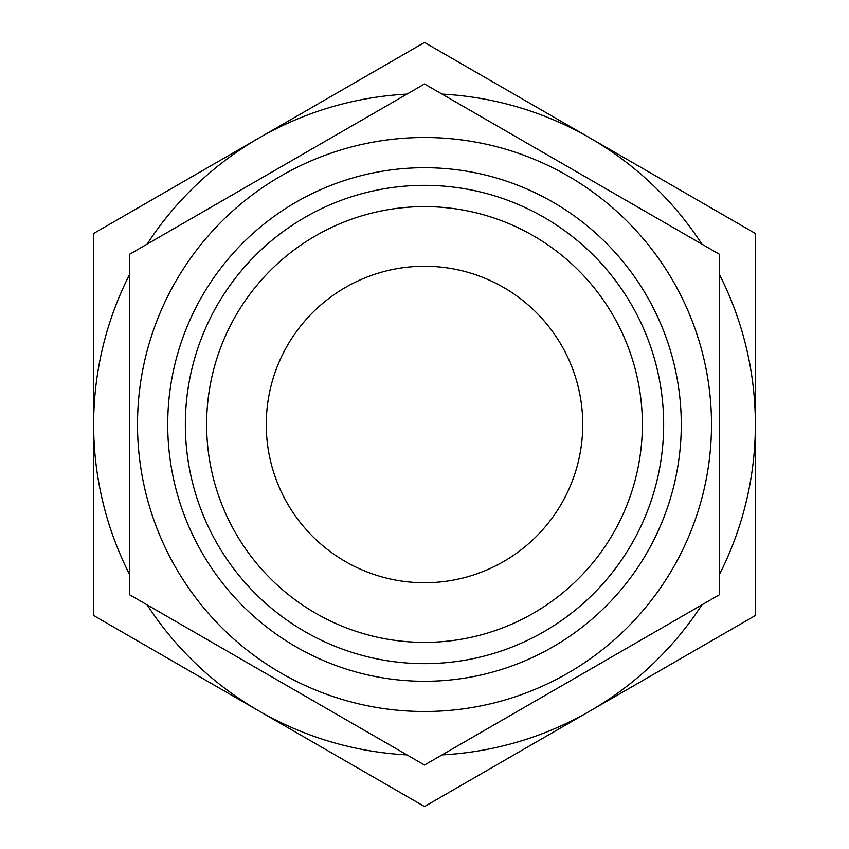 <?xml version="1.0" encoding="UTF-8"?>
<svg xmlns="http://www.w3.org/2000/svg" width="849" height="849" viewBox="0 0 849 849"><rect width="100%" height="100%" fill="white"/><g stroke="black" fill="none" stroke-linecap="round" stroke-linejoin="round"><path stroke-width="1.27" d="M719.4 274.482A330.866 330.866 0 0 1 755.366 424.5L755.366 233.475L589.928 137.963A330.866 330.866 0 0 1 701.868 244.119M442.032 94.101A330.866 330.866 0 0 1 589.928 137.963L424.5 42.45L259.072 137.963A330.866 330.866 0 0 1 406.968 94.101M147.132 244.119A330.866 330.866 0 0 1 259.072 137.963L93.634 233.475L93.634 424.5A330.866 330.866 0 0 1 129.6 274.482M701.868 604.881A330.866 330.866 0 0 1 589.928 711.038L755.366 615.525L755.366 424.5A330.866 330.866 0 0 1 719.4 574.518M129.6 574.518A330.866 330.866 0 0 1 93.634 424.5L93.634 615.525L259.072 711.038A330.866 330.866 0 0 1 147.132 604.881M406.968 754.899A330.866 330.866 0 0 1 259.072 711.038L424.5 806.55L589.928 711.038A330.866 330.866 0 0 1 442.032 754.899M206.625 424.5A217.875 217.875 0 0 1 533.437 235.82A217.875 217.875 0 0 1 533.437 613.18A217.875 217.875 0 0 1 206.625 424.5M185.347 424.5A239.153 239.153 0 0 1 544.071 217.386A239.153 239.153 0 0 1 544.071 631.614A239.153 239.153 0 0 1 185.347 424.5M266.257 424.5A158.243 158.243 0 0 1 503.616 287.461A158.243 158.243 0 0 1 503.616 561.539A158.243 158.243 0 0 1 266.257 424.5M129.6 594.756L129.6 254.244L424.5 83.977L719.4 254.244L719.4 594.756L424.5 765.023L129.6 594.756M137.506 424.5A286.994 286.994 0 0 1 567.992 175.955A286.994 286.994 0 0 1 567.992 673.045A286.994 286.994 0 0 1 137.506 424.5M167.72 424.5A256.78 256.78 0 0 1 552.89 202.126A256.78 256.78 0 0 1 552.89 646.874A256.78 256.78 0 0 1 167.72 424.5"/></g></svg>
